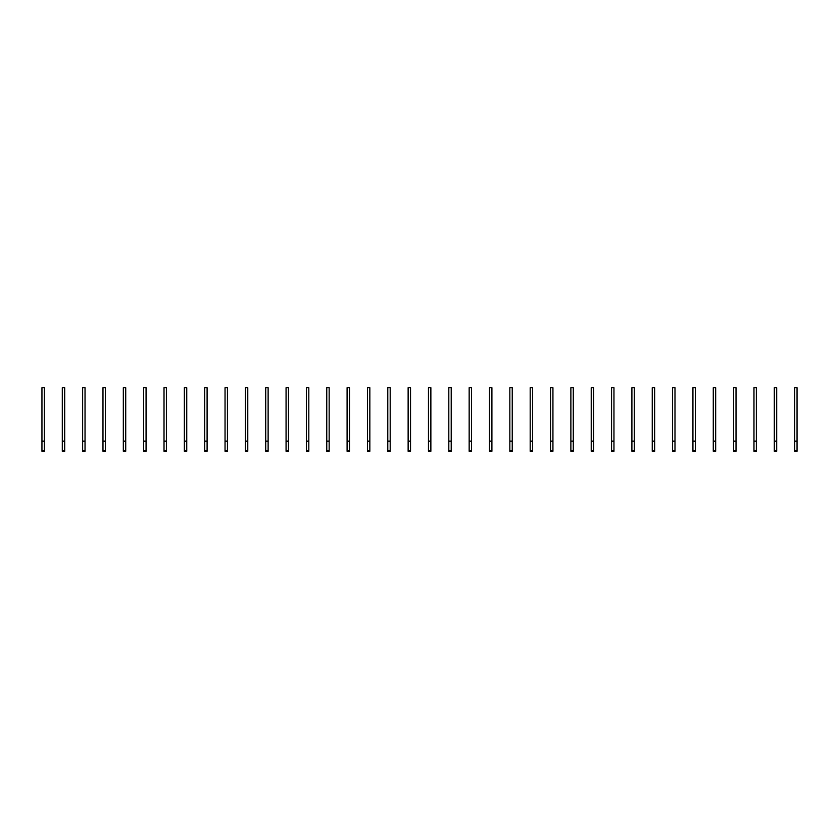 <?xml version="1.0" encoding="UTF-8"?>
<svg xmlns="http://www.w3.org/2000/svg" width="839" height="839" viewBox="0 0 839 839"><rect width="100%" height="100%" fill="white"/><g stroke="black" fill="none" stroke-linecap="round" stroke-linejoin="round"><path stroke-width="1.26" d="M44.352 451.288L41.95 451.288L41.95 387.712L44.352 387.712L44.352 451.288M44.352 441.115L41.95 441.115M64.697 451.288L62.296 451.288L62.296 387.712L64.697 387.712L64.697 451.288M64.697 441.115L62.296 441.115M85.033 451.288L82.642 451.288L82.642 387.712L85.033 387.712L85.033 451.288M85.033 441.115L82.642 441.115M105.378 451.288L102.977 451.288L102.977 387.712L105.378 387.712L105.378 451.288M105.378 441.115L102.977 441.115M125.724 451.288L123.323 451.288L123.323 387.712L125.724 387.712L125.724 451.288M125.724 441.115L123.323 441.115M146.07 451.288L143.668 451.288L143.668 387.712L146.07 387.712L146.07 451.288M146.07 441.115L143.668 441.115M166.405 451.288L164.014 451.288L164.014 387.712L166.405 387.712L166.405 451.288M166.405 441.115L164.014 441.115M186.751 451.288L184.349 451.288L184.349 387.712L186.751 387.712L186.751 451.288M186.751 441.115L184.349 441.115M207.097 451.288L204.695 451.288L204.695 387.712L207.097 387.712L207.097 451.288M207.097 441.115L204.695 441.115M227.442 451.288L225.041 451.288L225.041 387.712L227.442 387.712L227.442 451.288M227.442 441.115L225.041 441.115M247.778 451.288L245.387 451.288L245.387 387.712L247.778 387.712L247.778 451.288M247.778 441.115L245.387 441.115M268.123 451.288L265.722 451.288L265.722 387.712L268.123 387.712L268.123 451.288M268.123 441.115L265.722 441.115M288.469 451.288L286.068 451.288L286.068 387.712L288.469 387.712L288.469 451.288M288.469 441.115L286.068 441.115M308.815 451.288L306.413 451.288L306.413 387.712L308.815 387.712L308.815 451.288M308.815 441.115L306.413 441.115M329.161 451.288L326.759 451.288L326.759 387.712L329.161 387.712L329.161 451.288M329.161 441.115L326.759 441.115M349.496 451.288L347.094 451.288L347.094 387.712L349.496 387.712L349.496 451.288M349.496 441.115L347.094 441.115M369.842 451.288L367.44 451.288L367.44 387.712L369.842 387.712L369.842 451.288M369.842 441.115L367.44 441.115M390.187 451.288L387.786 451.288L387.786 387.712L390.187 387.712L390.187 451.288M390.187 441.115L387.786 441.115M410.533 451.288L408.132 451.288L408.132 387.712L410.533 387.712L410.533 451.288M410.533 441.115L408.132 441.115M430.868 451.288L428.467 451.288L428.467 387.712L430.868 387.712L430.868 451.288M430.868 441.115L428.467 441.115M451.214 451.288L448.813 451.288L448.813 387.712L451.214 387.712L451.214 451.288M451.214 441.115L448.813 441.115M471.56 451.288L469.158 451.288L469.158 387.712L471.56 387.712L471.56 451.288M471.56 441.115L469.158 441.115M491.906 451.288L489.504 451.288L489.504 387.712L491.906 387.712L491.906 451.288M491.906 441.115L489.504 441.115M512.241 451.288L509.839 451.288L509.839 387.712L512.241 387.712L512.241 451.288M512.241 441.115L509.839 441.115M532.587 451.288L530.185 451.288L530.185 387.712L532.587 387.712L532.587 451.288M532.587 441.115L530.185 441.115M552.932 451.288L550.531 451.288L550.531 387.712L552.932 387.712L552.932 451.288M552.932 441.115L550.531 441.115M573.278 451.288L570.877 451.288L570.877 387.712L573.278 387.712L573.278 451.288M573.278 441.115L570.877 441.115M593.613 451.288L591.222 451.288L591.222 387.712L593.613 387.712L593.613 451.288M593.613 441.115L591.222 441.115M613.959 451.288L611.558 451.288L611.558 387.712L613.959 387.712L613.959 451.288M613.959 441.115L611.558 441.115M634.305 451.288L631.903 451.288L631.903 387.712L634.305 387.712L634.305 451.288M634.305 441.115L631.903 441.115M654.651 451.288L652.249 451.288L652.249 387.712L654.651 387.712L654.651 451.288M654.651 441.115L652.249 441.115M674.986 451.288L672.595 451.288L672.595 387.712L674.986 387.712L674.986 451.288M674.986 441.115L672.595 441.115M695.332 451.288L692.93 451.288L692.93 387.712L695.332 387.712L695.332 451.288M695.332 441.115L692.93 441.115M715.677 451.288L713.276 451.288L713.276 387.712L715.677 387.712L715.677 451.288M715.677 441.115L713.276 441.115M736.023 451.288L733.622 451.288L733.622 387.712L736.023 387.712L736.023 451.288M736.023 441.115L733.622 441.115M756.359 451.288L753.967 451.288L753.967 387.712L756.359 387.712L756.359 451.288M756.359 441.115L753.967 441.115M776.704 451.288L774.303 451.288L774.303 387.712L776.704 387.712L776.704 451.288M776.704 441.115L774.303 441.115M797.05 451.288L794.648 451.288L794.648 387.712L797.05 387.712L797.05 451.288M797.05 441.115L794.648 441.115M44.352 450.375L41.95 450.375M64.697 450.375L62.296 450.375M85.033 450.375L82.642 450.375M105.378 450.375L102.977 450.375M125.724 450.375L123.323 450.375M146.07 450.375L143.668 450.375M166.405 450.375L164.014 450.375M186.751 450.375L184.349 450.375M207.097 450.375L204.695 450.375M227.442 450.375L225.041 450.375M247.778 450.375L245.387 450.375M268.123 450.375L265.722 450.375M288.469 450.375L286.068 450.375M308.815 450.375L306.413 450.375M329.161 450.375L326.759 450.375M349.496 450.375L347.094 450.375M369.842 450.375L367.44 450.375M390.187 450.375L387.786 450.375M410.533 450.375L408.132 450.375M430.868 450.375L428.467 450.375M451.214 450.375L448.813 450.375M471.56 450.375L469.158 450.375M491.906 450.375L489.504 450.375M512.241 450.375L509.839 450.375M532.587 450.375L530.185 450.375M552.932 450.375L550.531 450.375M573.278 450.375L570.877 450.375M593.613 450.375L591.222 450.375M613.959 450.375L611.558 450.375M634.305 450.375L631.903 450.375M654.651 450.375L652.249 450.375M674.986 450.375L672.595 450.375M695.332 450.375L692.93 450.375M715.677 450.375L713.276 450.375M736.023 450.375L733.622 450.375M756.359 450.375L753.967 450.375M776.704 450.375L774.303 450.375M797.05 450.375L794.648 450.375"/></g></svg>
